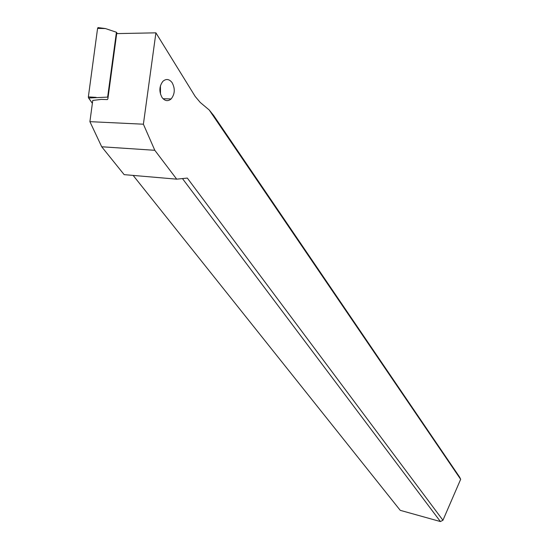 <?xml version="1.0" encoding="UTF-8"?>
<svg xmlns="http://www.w3.org/2000/svg" width="549" height="549" viewBox="0 0 549 549"><rect width="100%" height="100%" fill="white"/><g stroke="black" fill="none" stroke-linecap="round" stroke-linejoin="round"><path stroke-width="0.82" d="M88.609 98.017L92.376 103.349L88.382 97.496L88.609 98.017L107.638 97.111L116.422 32.24L105.449 28.562L97.578 28.397L88.355 96.898L88.382 97.496L88.355 96.898L96.164 97.365M97.578 28.397L98.978 27.711L98.003 27.587L97.578 28.397L88.355 96.898M116.422 32.24L117.294 33.592M108.029 97.681L107.638 97.111M133.153 175.419L400.242 510.337L440.408 521.55L442.94 520.26L187.319 178.075L176.696 179.159L154.811 150.296L143.392 124.204L155.909 32.837L195.218 96.494L200.282 102.485L209.217 109.992L460.659 479.318L459.657 477.163L213.678 115.53L209.217 109.992M442.94 520.26L460.659 479.318M162.154 97.66C165.009 101.133 168.001 101.558 171.144 98.944C174.959 94.03 175.268 88.574 172.07 82.576C169.174 78.96 166.114 78.548 162.875 81.341C159.162 86.351 158.922 91.793 162.154 97.66M440.408 521.55L182.453 178.569M155.909 32.837L116.704 33.606L107.872 98.841L107.336 99.589L101.318 99.403L92.767 100.44L89.906 121.658L101.709 146.775L124.156 174.644L176.696 179.159M89.906 121.658L143.392 124.204M154.811 150.296L101.709 146.775M160.445 85.699L160.486 94.181M105.449 28.562L98.003 27.587M171.144 98.944L163.032 98.71"/></g></svg>
